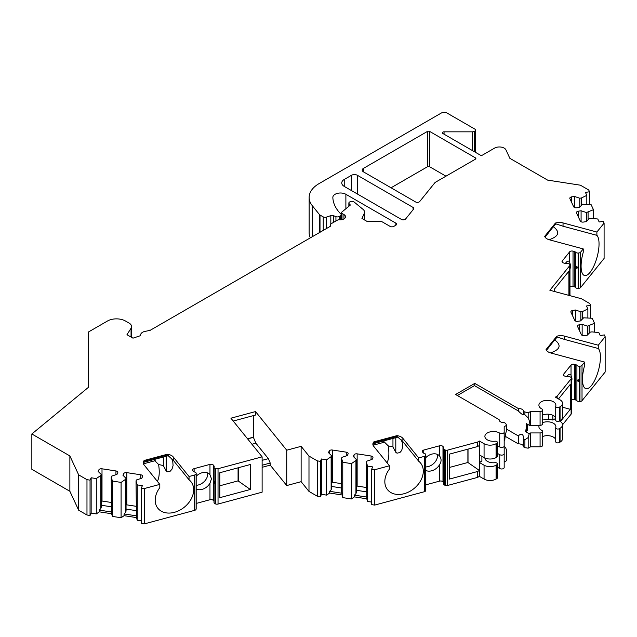 <?xml version="1.0" encoding="UTF-8"?>
<svg xmlns="http://www.w3.org/2000/svg" width="637" height="637" viewBox="0 0 637 637"><rect width="100%" height="100%" fill="white"/><g stroke="black" fill="none" stroke-linecap="round" stroke-linejoin="round"><path stroke-width="0.96" d="M560.409 421.543L570.29 409.304L570.29 384.358L558.506 398.945M562.543 407.226L570.29 409.304M425.811 466.929A10.184 7.54 141.1 0 0 427.156 466.81A10.184 7.54 141.1 0 0 436.194 460.384A10.184 7.54 141.1 0 0 437.372 454.388M449.443 467.454L467.892 462.486L467.892 449.165M344.235 179.475L344.235 186.402A8.488 4.897 180 0 1 341.75 182.938A8.488 4.897 180 0 1 344.235 179.475L351.433 175.31A4.244 2.452 180 0 1 357.437 175.31L357.437 194.022M344.235 186.402L401.461 219.439A2.548 1.473 180 0 0 405.57 219.024L413.588 209.095A2.548 1.473 180 0 0 413.827 208.474A2.548 1.473 180 0 0 413.079 207.439L357.437 175.31M363.44 171.847A4.244 2.452 180 0 1 362.198 170.119A4.244 2.452 180 0 1 363.44 168.383L363.44 171.847L415.587 201.953A2.548 1.473 180 0 0 419.695 201.539L435.111 182.445L475.369 159.202A1.696 0.979 180 0 0 475.871 158.509A1.696 0.979 180 0 0 475.369 157.817L429.76 131.477L429.76 166.822A1.696 0.979 0 0 0 427.355 166.822L391.046 187.788M429.76 131.477A1.696 0.979 180 0 0 427.355 131.477L363.44 168.383M364.268 219.797L364.268 213.427L361.935 218.451L366.594 221.143A2.548 1.473 180 0 0 368.393 221.572L380.687 221.572A2.548 1.473 0 0 1 382.487 222.002L390.147 226.422A2.548 1.473 180 0 0 393.746 226.422L395.848 225.211A2.548 1.473 180 0 0 396.596 224.168A2.548 1.473 180 0 0 395.848 223.133L395.848 225.211M364.268 213.427A8.488 4.897 0 0 0 364.563 212.161A8.488 4.897 0 0 0 363.026 209.35L354.005 201.913A2.548 1.473 0 0 0 350.119 201.714L349.609 202.009A2.548 1.473 0 0 0 348.861 203.052A2.548 1.473 0 0 0 349.18 203.76L350.39 205.034A2.548 1.473 0 0 0 350.254 205.13L341.806 212.097A1.792 1.035 0 0 0 341.48 212.694A1.792 1.035 0 0 0 342.005 213.427L342.005 219.638M330.587 225.984L330.587 224.686A2.548 1.473 0 0 1 331.328 223.651L337.347 220.179A2.548 1.473 0 0 1 339.441 219.797A5.351 3.089 0 0 0 345.525 216.731A5.351 3.089 0 0 0 343.956 214.55L342.005 213.427M330.587 224.686A2.548 1.473 0 0 0 330.675 225.068L330.675 225.832M140.594 335.627L140.594 335.054A6.792 3.918 0 0 1 144.551 331.487L150.085 330.372L330.014 226.493A2.548 1.473 0 0 0 330.762 225.45A2.548 1.473 0 0 0 330.675 225.068M140.594 335.054A6.792 3.918 0 0 0 140.658 335.611L132.974 338.167L126.978 334.704L131.055 328.238A8.488 4.897 0 0 0 131.564 326.558A8.488 4.897 0 0 0 129.08 323.094L125.473 321.016A12.732 7.349 0 0 0 107.47 321.016L88.264 332.108L88.264 387.463L31.85 433.98L69.871 455.933L69.871 491.278L31.85 469.318L31.85 433.98M194.659 475.003A2.548 1.473 0 0 0 196.108 473.824L196.108 509.162A2.548 1.473 0 0 1 194.659 510.341L194.659 475.003L189.038 476.516L173.256 456.968A8.488 4.897 0 0 0 167.308 454.245L144.233 460.455A8.488 4.897 0 0 0 143.229 462.773A8.488 4.897 0 0 0 144.026 464.843L159.807 484.383L144.36 488.539L141.287 488.061L142.385 485.697L137.242 484.9L136.023 480.911L136.461 479.964L141.82 478.18L142.553 476.595A2.548 1.473 0 0 0 142.64 476.213A2.548 1.473 0 0 0 140.753 474.788L126.811 472.638A2.548 1.473 0 0 0 123.697 473.673L122.957 475.258L126.054 478.355L125.608 479.295L121.094 482.408L112.438 481.062L111.212 477.073L111.658 476.126L117.009 474.342L117.741 472.758A2.548 1.473 0 0 0 117.829 472.375A2.548 1.473 0 0 0 115.942 470.95L102.008 468.8A2.548 1.473 0 0 0 98.886 469.835L98.154 471.42L101.243 474.517L100.805 475.457L96.291 478.57L91.147 477.774L90.048 480.139L86.974 479.661L78.662 474.868L69.871 455.933M196.164 473.538A2.548 1.473 0 0 0 196.18 473.387A2.548 1.473 0 0 0 194.707 472.049A2.548 1.473 0 0 1 193.481 471.34L192.892 470.608A2.548 1.473 0 0 1 192.653 469.987A2.548 1.473 0 0 1 194.118 468.657L194.118 471.834M214.008 467.216A2.548 1.473 0 0 0 215.131 468.434L215.537 468.593L215.537 503.931L215.131 503.771A2.548 1.473 0 0 1 214.008 502.553L214.008 467.216A2.548 1.473 0 0 1 214.096 466.833A2.548 1.473 0 0 0 214.183 466.451A2.548 1.473 0 0 0 213.944 465.83L213.347 465.098A2.548 1.473 0 0 0 209.963 464.389L194.118 468.657M215.537 468.593A2.548 1.473 0 0 0 218.037 468.705L262.118 456.84L230.912 418.198L255.525 411.574L286.73 450.208L301.126 446.338L301.126 481.683L286.73 485.553L270.231 465.121L262.118 467.311M424.29 456.395A2.548 1.473 0 0 0 425.747 455.216L425.747 490.562A2.548 1.473 0 0 1 424.29 491.74L424.29 456.395L418.676 457.907L402.895 438.367A8.488 4.897 0 0 0 396.947 435.644L373.871 441.855A8.488 4.897 0 0 0 372.868 444.164A8.488 4.897 0 0 0 373.664 446.234L389.446 465.774L374.683 469.748L371.61 469.278L372.709 466.905L367.565 466.109L366.347 462.12L366.785 461.172L372.143 459.388L372.876 457.804A2.548 1.473 0 0 0 372.964 457.422A2.548 1.473 0 0 0 371.076 456.004L357.142 453.847A2.548 1.473 0 0 0 354.021 454.882L353.288 456.466L356.378 459.564L355.94 460.511L351.425 463.617L342.762 462.271L341.543 458.282L341.981 457.334L347.332 455.551L348.073 453.966A2.548 1.473 0 0 0 348.152 453.584A2.548 1.473 0 0 0 346.265 452.166L332.331 450.009A2.548 1.473 0 0 0 329.21 451.044L328.477 452.628L331.566 455.726L331.129 456.673L326.614 459.779L321.47 458.982L320.371 461.347L317.298 460.869L308.985 456.076L301.126 446.338M425.803 454.929A2.548 1.473 0 0 0 425.811 454.778A2.548 1.473 0 0 0 424.346 453.448A2.548 1.473 0 0 1 423.119 452.732L422.522 452.007A2.548 1.473 0 0 1 422.283 451.386A2.548 1.473 0 0 1 423.756 450.048L423.756 453.226M443.647 448.607A2.548 1.473 0 0 0 444.769 449.826L445.175 449.985L445.175 485.33L444.769 485.171A2.548 1.473 0 0 1 443.647 483.953L443.647 448.607A2.548 1.473 0 0 1 443.734 448.225A2.548 1.473 0 0 0 443.814 447.851A2.548 1.473 0 0 0 443.575 447.23L442.986 446.497A2.548 1.473 0 0 0 439.602 445.781L423.756 450.048M445.175 449.985A2.548 1.473 0 0 0 447.676 450.096L477.607 442.038L477.607 446.545L479.382 445.518L479.382 470.464L467.892 462.486M499.097 419.934L499.097 419.608A5.096 2.938 0 0 0 499.089 419.767A5.096 2.938 0 0 0 504.464 422.705L505.698 423.422L506.582 425.317L504.178 426.702L504.178 432.173A2.548 1.473 180 0 1 502.537 433.55A2.548 1.473 180 0 1 499.727 433.152A8.488 4.897 180 0 0 490.363 431.822A8.488 4.897 180 0 0 484.884 436.401A8.488 4.897 180 0 0 494.917 441.218A2.118 1.226 180 0 1 497.425 442.428A2.118 1.226 180 0 1 496.804 443.288L496.072 443.718A8.488 4.897 180 0 1 484.064 443.718L479.382 441.011L477.607 442.038M499.097 419.608L455.566 394.478L474.772 383.386L518.295 408.516A5.096 2.938 0 0 1 523.678 411.454A5.096 2.938 0 0 1 523.67 411.621L528.184 412.84L528.184 417.912L524.904 414.743L524.904 412.33M530.589 411.454L530.589 425.317L540.072 425.317A2.548 1.473 0 0 0 542.62 423.844L542.62 409.981A2.548 1.473 0 0 1 540.072 411.454L530.589 411.454L528.184 412.84M542.62 409.981A2.548 1.473 0 0 0 541.761 408.882A8.488 4.897 180 0 1 538.902 405.22A8.488 4.897 180 0 1 547.39 400.315A8.488 4.897 180 0 1 555.878 405.22A8.488 4.897 180 0 1 555.735 406.111A2.118 1.226 0 0 0 555.703 406.334A2.118 1.226 0 0 0 557.009 407.465A2.118 1.226 0 0 0 559.326 407.194L560.058 406.772A8.488 4.897 0 0 0 562.543 403.309A8.488 4.897 0 0 0 560.058 399.845L555.376 397.138L557.16 396.11L557.16 398.165M474.772 151.925L474.772 131.134L474.318 131.397A2.548 1.473 0 0 1 472.519 131.827L444.061 131.827A1.696 0.979 180 0 0 442.365 132.807A1.696 0.979 180 0 0 442.858 133.499L480.171 155.046A1.696 0.979 180 0 0 482.575 155.046L494.575 148.11A6.792 3.918 0 0 1 505.937 149.87L509.855 158.318L547.605 180.112L580.403 185.192L588.707 189.985L589.536 191.761L585.435 192.398L586.812 195.368L581.43 197.972L579.789 198.226L574.439 196.443L571.692 196.865A2.548 1.473 0 0 0 569.804 198.282A2.548 1.473 0 0 0 569.892 198.664L573.626 206.714A2.548 1.473 0 0 0 576.748 207.75L579.495 207.328L582.584 204.238L591.136 204.684L593.461 209.684L586.438 212.551L581.087 210.767L578.34 211.189A2.548 1.473 0 0 0 576.453 212.607A2.548 1.473 0 0 0 576.541 212.989L580.275 221.039A2.548 1.473 0 0 0 583.396 222.074L586.136 221.652L589.233 218.563L590.873 218.308L597.785 219.009L599.162 221.979L603.263 221.342L604.091 223.117L596.885 232.035L563.036 222.926A8.488 4.897 0 0 0 555.448 223.046L544.691 236.367A8.488 4.897 0 0 0 549.405 239.807L583.253 248.916L580.633 252.156A2.548 1.473 180 0 1 578.595 253L578.101 253.024A2.548 1.473 180 0 1 575.529 252.188A2.548 1.473 180 0 0 574.295 251.48L573.029 251.137A2.548 1.473 180 0 0 569.645 251.846L562.256 260.995A2.548 1.473 180 0 0 562.017 261.616A2.548 1.473 180 0 0 563.49 262.954L564.756 263.288A2.548 1.473 180 0 0 566.492 263.376A2.548 1.473 180 0 1 569.255 263.981L569.534 264.212A2.548 1.473 180 0 1 569.972 265.04A2.548 1.473 180 0 1 569.733 265.661L549.866 290.257L581.462 298.761L589.774 303.562L590.595 305.338L586.494 305.967L587.871 308.937L582.497 311.541L580.856 311.796L575.498 310.012L572.759 310.442A2.548 1.473 0 0 0 570.871 311.859A2.548 1.473 0 0 0 570.951 312.241L574.685 320.284A2.548 1.473 0 0 0 577.807 321.327L580.554 320.897L583.643 317.807L592.203 318.261L594.52 323.262L587.505 326.12L582.146 324.337L579.399 324.759A2.548 1.473 0 0 0 577.512 326.184A2.548 1.473 0 0 0 577.6 326.558L581.334 334.608A2.548 1.473 0 0 0 584.455 335.651L587.203 335.221L590.292 332.132L591.932 331.877L598.852 332.586L600.229 335.556L604.33 334.919L605.15 336.694L598.27 345.214L564.422 336.105A8.488 4.897 0 0 0 556.834 336.225L546.068 349.546A8.488 4.897 0 0 0 550.79 352.978L584.639 362.087L582.019 365.335A2.548 1.473 180 0 1 579.973 366.171L579.479 366.203A2.548 1.473 180 0 1 576.915 365.367A2.548 1.473 180 0 0 575.681 364.651L574.415 364.316A2.548 1.473 180 0 0 571.031 365.025L563.641 374.174A2.548 1.473 180 0 0 563.403 374.795A2.548 1.473 180 0 0 564.868 376.125L566.142 376.467A2.548 1.473 180 0 0 567.87 376.555A2.548 1.473 180 0 1 570.641 377.152L570.919 377.391A2.548 1.473 180 0 1 571.349 378.211A2.548 1.473 180 0 1 571.11 378.832L557.16 396.11M474.772 131.134A2.548 1.473 0 0 0 475.513 130.091A2.548 1.473 0 0 0 474.772 129.056L447.166 113.115A4.244 2.452 0 0 0 441.162 113.115L319.089 183.591A33.952 19.604 0 0 0 309.144 197.454A33.952 19.604 0 0 0 312.329 205.735L312.329 236.701M319.495 232.561L319.495 214.613L312.329 205.735M319.495 214.613A2.548 1.473 0 0 0 320.005 215.035L323.238 216.898A2.548 1.473 0 0 0 326.311 217.129L330.826 215.632A2.548 1.473 180 0 1 333.557 215.696L333.557 222.361M340.437 219.821L340.437 215.768L339.195 216.492A2.548 1.473 0 0 1 335.93 216.66L333.557 215.696M340.437 215.768A2.548 1.473 0 0 0 341.185 214.733A2.548 1.473 0 0 0 340.843 214L340.795 213.944A59.416 34.302 0 0 1 332.848 197.494A7.636 4.411 0 0 1 332.848 197.406A7.636 4.411 0 0 1 337.562 193.33A7.636 4.411 0 0 1 345.883 194.285L395.848 223.133M163.319 457.032L163.319 465.583L166.161 470.918L167.372 471.778L170.23 471.181L171.966 469.19L173.089 465.575L172.77 461.499L171.584 458.417M166.161 456.267L166.161 470.918M392.957 438.423L392.957 446.975L395.8 452.31L397.002 453.17L399.869 452.573L401.605 450.582L402.727 446.967L402.409 442.89L401.222 439.817M395.8 437.659L395.8 452.31M445.964 176.178L429.76 166.822M553.442 226.796C560.305 232.075 558.864 236.383 549.126 239.719M545.089 237.139L555.631 223.786M596.885 232.035L596.885 235.332L563.036 226.223L555.448 223.738L555.448 223.046M555.814 223.834L544.89 236.813M583.253 248.916L583.253 252.204A21.22 7.325 -74.9 0 0 584.551 275.518A21.22 7.325 -74.9 0 0 596.551 258.98A21.22 7.325 -74.9 0 0 596.885 235.332M576.206 267.245C577.464 270.94 577.496 264.339 576.206 267.245M604.091 223.117L604.091 258.463L580.633 287.502A2.548 1.473 180 0 1 578.595 288.338L578.101 288.37A2.548 1.473 180 0 1 575.529 287.534A2.548 1.473 180 0 0 574.295 286.825L573.029 286.483A2.548 1.473 180 0 0 569.972 286.889M569.972 269.403L570.664 265.756L569.645 262.133A10.184 3.511 -74.9 0 0 568.602 261.138A10.184 3.511 -74.9 0 0 565.401 263.407M554.676 291.547L554.676 288.8L568.905 271.187L568.905 295.385M308.985 456.076L308.985 491.414L301.126 481.683M317.298 460.869L317.298 496.215L308.985 491.414M374.683 469.748L374.683 505.093L371.61 504.615L371.61 469.278M355.94 460.511L355.94 493.651L354.435 495.156L354.435 496.884L351.425 498.954L342.762 497.616L341.543 491.43L341.543 458.282M342.762 497.616L342.762 462.271M331.129 456.673L331.129 489.813L329.624 491.318L341.95 493.221M329.624 491.318L329.624 493.046L326.614 495.116L326.614 459.779M331.566 455.726L331.566 488.499L331.129 489.813M341.543 483.658L332.331 482.233A2.548 1.473 0 0 0 331.566 482.185M366.347 462.12L366.753 497.059L354.435 495.156M366.347 487.496L357.142 486.071A2.548 1.473 0 0 0 356.378 486.023M331.566 486.445L341.543 487.99M356.378 490.283L366.347 491.828M356.378 459.564L356.378 492.337L355.94 493.651M351.425 498.954L351.425 463.617M329.624 493.046L341.95 494.957M354.435 496.884L366.753 498.795L366.753 497.059M371.61 502.083L367.565 501.454L366.753 498.795M367.565 501.454L367.565 466.109M321.47 458.982L321.47 494.328L320.371 496.693L320.371 461.347M326.614 495.116L321.47 494.328M320.371 496.693L317.298 496.215M389.446 465.774L389.446 469.071A21.22 15.702 -38.9 0 0 387.551 489.726A21.22 15.702 -38.9 0 0 413.931 488.611A21.22 15.702 -38.9 0 0 420.571 463.059A21.22 15.702 -38.9 0 0 418.676 461.196L402.895 441.656L396.947 436.337L396.947 435.644M373.027 445.112L373.871 441.855M418.676 457.907L418.676 461.196M590.595 318.094L590.595 305.338M594.52 332.14L594.52 323.262M589.145 325.865L589.145 333.286M587.505 326.12L587.505 334.919M582.146 324.337L582.146 335.349M582.497 311.541L582.497 318.962M580.856 311.796L580.856 320.602M575.498 310.012L575.498 321.024M587.871 317.823L587.871 308.937M605.15 336.694L605.15 372.04L582.019 400.673A2.548 1.473 180 0 1 579.973 401.517L579.479 401.549A2.548 1.473 180 0 1 576.915 400.705A2.548 1.473 180 0 0 575.681 399.996L574.415 399.654A2.548 1.473 180 0 0 571.349 400.068M554.827 339.967C561.691 345.246 560.249 349.554 550.503 352.898M546.466 350.318L557.009 336.957M598.27 345.214L598.27 348.511L564.422 339.394L556.834 336.917L556.834 336.225M557.2 337.013L546.267 349.992M584.639 362.087L584.639 365.383A21.22 7.325 -74.9 0 0 585.936 388.697A21.22 7.325 -74.9 0 0 597.936 372.151A21.22 7.325 -74.9 0 0 598.27 348.511M566.787 376.586A10.184 3.511 -74.9 0 1 569.98 374.317A10.184 3.511 -74.9 0 1 571.031 375.312L572.042 378.927L571.349 382.574M577.584 380.424C578.85 384.111 578.874 377.51 577.584 380.424M571.349 378.211L571.349 413.556A2.548 1.473 180 0 1 571.11 414.177L562.543 424.783A8.488 4.897 0 0 0 560.058 421.328L559.461 420.977M552.876 415.34L552.876 420.07L555.376 418.62L555.376 417.418M542.62 419.082L548.497 419.377A12.732 7.349 180 0 1 552.876 420.07M528.184 417.912A29.708 17.151 120 0 1 529.968 425.675L526.369 423.589A29.708 17.151 120 0 1 525.597 431.663L526.775 430.978A2.118 1.226 0 0 0 527.396 430.11L527.396 424.186M525.597 431.663L529.196 433.741L530.589 432.937L540.072 432.937A2.548 1.473 0 0 0 542.62 431.464A2.548 1.473 0 0 0 541.761 430.365A8.488 4.897 180 0 1 538.902 426.702A8.488 4.897 180 0 1 539.252 425.317M542.62 422.649A8.488 4.897 180 0 1 551.363 422.371A8.488 4.897 180 0 1 555.878 426.702A8.488 4.897 180 0 1 555.735 427.594A2.118 1.226 0 0 0 555.703 427.817A2.118 1.226 0 0 0 557.009 428.948A2.118 1.226 0 0 0 559.326 428.685L560.058 428.255A8.488 4.897 0 0 0 562.543 424.791L562.543 438.654A8.488 4.897 0 0 1 560.058 442.118L559.326 442.54A2.118 1.226 0 0 1 557.009 442.811A2.118 1.226 0 0 1 555.703 441.672L555.703 427.817M562.543 403.309L562.543 417.171A8.488 4.897 180 0 1 560.058 420.635L559.326 421.057A2.118 1.226 0 0 1 557.009 421.328A2.118 1.226 0 0 1 555.703 420.189L555.703 406.334M542.62 436.512A8.488 4.897 180 0 1 555.703 439.562M542.62 415.021A8.488 4.897 180 0 1 555.703 418.079M530.589 432.937L530.589 446.8L540.072 446.8A2.548 1.473 0 0 0 542.62 445.327L542.62 431.464M468.02 449.125L468.02 462.645M477.607 446.545L449.443 454.125L449.443 479.072L477.607 471.491L479.382 470.464L479.382 476.357L477.607 477.384L447.676 485.442L447.676 450.096M481.891 456.315L481.891 461.053L479.382 462.494L484.064 465.201L484.064 479.064L479.382 476.357M484.892 457.995A8.488 4.897 0 0 0 494.917 462.701A2.118 1.226 180 0 1 497.425 463.911L497.425 477.766A2.118 1.226 180 0 1 496.804 478.634L496.072 479.064A8.488 4.897 180 0 1 484.064 479.064M497.425 463.911A2.118 1.226 180 0 1 496.804 464.771L496.072 465.201A8.488 4.897 180 0 1 484.064 465.201M497.425 442.428L497.425 456.283A2.118 1.226 180 0 1 496.804 457.151L496.072 457.581A8.488 4.897 180 0 1 484.064 457.581L479.382 454.874M504.05 446.505L505.571 447.381L504.178 448.185L504.178 453.663A2.548 1.473 180 0 1 502.537 455.033A2.548 1.473 180 0 1 499.727 454.635A8.488 4.897 0 0 0 497.425 453.584M497.425 467.439A8.488 4.897 180 0 1 499.727 468.498A2.548 1.473 180 0 0 502.537 468.896A2.548 1.473 180 0 0 504.178 467.518L504.178 453.663M504.178 432.173L504.178 446.035A2.548 1.473 180 0 1 502.537 447.413A2.548 1.473 180 0 1 499.727 447.015A8.488 4.897 0 0 0 497.425 445.956M505.571 447.381A29.708 17.151 120 0 0 506.582 450.041L506.582 460.655L504.178 462.04M506.582 425.317L506.582 430.389A29.708 17.151 120 0 0 504.799 440.199L504.178 440.557M474.772 383.386L474.772 385.465L457.366 395.513M479.382 441.011L479.382 445.518M530.589 446.8L528.184 448.185L524.904 447.676L524.904 439.729L528.184 437.563A29.708 17.151 120 0 0 529.196 433.741M528.184 437.563L528.184 448.185M529.968 425.675L530.589 425.317M477.607 471.491L477.607 477.384M523.67 446.633A5.096 2.938 0 0 0 518.295 443.862L518.295 435.915C521.576 432.834 523.367 433.869 523.67 439.012L523.678 438.567M524.904 447.676L523.67 446.959L523.67 439.012L524.904 439.729M518.295 408.516L518.295 410.929C521.599 414.337 523.383 415.372 523.67 414.026L523.678 414.146M524.904 414.743L523.67 414.026L523.67 411.621M518.295 410.929L474.485 385.632M518.295 435.915L506.582 429.147M518.295 443.862L505.181 436.289M425.811 470.472A10.184 7.54 141.1 0 0 439.602 464.604C441.552 461.554 441.552 458.712 439.602 456.068A10.184 7.54 141.1 0 0 425.811 457.629M443.686 463.418C444.228 467.486 444.244 460.893 443.686 463.418M443.647 482.663A2.548 1.473 0 0 0 443.575 482.567L442.986 481.835A2.548 1.473 0 0 0 439.602 481.126L425.811 484.837M445.175 485.33A2.548 1.473 0 0 0 447.676 485.442M424.29 491.74L374.683 505.093M383.339 441.011L388.22 445.868C389.382 453.353 388.984 458.982 387.009 462.765M392.957 446.975L388.22 445.868M373.075 445.239L384.867 442.062M251.957 444.26L255.883 443.201L268.368 458.656L270.231 463.043L262.118 465.233M247.634 438.909L253.399 437.356L255.883 443.201M262.118 460.344L268.368 458.656M270.231 463.043L270.231 465.121M233.206 421.049L255.525 415.037L255.525 411.574M253.279 415.642L253.399 437.356M286.73 485.553L286.73 450.208M215.537 503.931A2.548 1.473 0 0 0 218.037 504.05L262.118 492.178L262.118 456.84M589.536 204.525L589.536 191.761M593.461 218.571L593.461 209.684M588.078 212.296L588.078 219.709M586.438 212.551L586.438 221.35M581.087 210.767L581.087 221.78M581.43 197.972L581.43 205.385M579.789 198.226L579.789 207.025M574.439 196.443L574.439 207.455M586.812 204.246L586.812 195.368M309.144 197.454L309.144 232.8A33.952 19.604 0 0 0 310.307 237.872M153.7 459.619L158.589 464.477C159.752 471.953 159.346 477.583 157.371 481.365M163.319 465.583L158.589 464.477M189.038 476.516L189.038 479.804L173.256 460.264L167.308 454.937L167.308 454.245M143.389 463.72L144.233 460.455M159.807 484.383L159.807 487.671A21.22 15.702 -38.9 0 0 157.92 508.334A21.22 15.702 -38.9 0 0 184.292 507.219A21.22 15.702 -38.9 0 0 190.933 481.668A21.22 15.702 -38.9 0 0 189.038 479.804M143.436 463.84L155.229 460.67M196.18 489.073A10.184 7.54 141.1 0 0 209.963 483.212L211.46 478.825L209.963 474.676A10.184 7.54 141.1 0 0 196.18 476.237M214.008 501.263A2.548 1.473 0 0 0 213.944 501.176L213.347 500.443A2.548 1.473 0 0 0 209.963 499.734L196.18 503.445M214.048 482.026C214.589 486.095 214.605 479.502 214.048 482.026M196.18 485.306A10.184 7.54 141.1 0 0 207.686 474.151A10.184 7.54 141.1 0 0 207.582 472.933M250.325 489.471L219.813 497.68L219.813 472.734L250.325 464.516L250.325 489.471L238.071 480.871L238.071 467.813M238.381 467.733L238.381 481.253M219.813 485.784L238.071 480.871M144.36 488.539L144.36 523.885L141.287 523.407L141.287 488.061M194.659 510.341L144.36 523.885M125.608 479.295L125.608 512.443L124.104 513.948L124.104 515.675L121.094 517.746L112.438 516.408L111.618 513.748L111.212 477.073M112.438 516.408L112.438 481.062M100.805 475.457L100.805 508.605L99.3 510.11L111.618 512.013M99.3 510.11L99.3 511.837L96.291 513.908L96.291 478.57M101.243 474.517L101.243 507.291L100.805 508.605M111.212 502.45L102.008 501.024A2.548 1.473 0 0 0 101.243 500.977M136.023 480.911L136.429 515.851L124.104 513.948M136.023 506.288L126.811 504.862A2.548 1.473 0 0 0 126.054 504.815M101.243 505.237L111.212 506.781M126.054 509.074L136.023 510.619M126.054 478.355L126.054 511.129L125.608 512.443M121.094 517.746L121.094 482.408M99.3 511.837L111.618 513.748M124.104 515.675L136.429 517.586L136.429 515.851M141.287 520.875L137.242 520.246L136.429 517.586M137.242 520.246L137.242 484.9M91.147 477.774L91.147 513.111L90.048 515.484L90.048 480.139M96.291 513.908L91.147 513.111M86.974 479.661L86.974 515.007L78.662 510.205L69.871 491.278M90.048 515.484L86.974 515.007M78.662 474.868L78.662 510.205M150.555 330.101L149.663 330.133M253.279 437.205L247.514 438.758M351.433 175.31L351.433 190.559M413.079 207.439L413.079 209.724M475.369 157.817L475.369 159.202M427.355 131.477L427.355 166.822M343.956 214.55L343.956 218.921M345.883 194.285L345.883 208.737M339.195 216.492L339.195 219.781M335.93 216.66L335.93 220.991M330.826 215.632L330.826 224.065M326.311 228.627L326.311 217.129M563.036 226.223L563.036 222.926M569.733 265.661L569.733 295.6M578.595 253L578.595 288.338M580.633 252.156L580.633 287.502M578.101 253.024L578.101 288.37M575.529 252.188L575.529 287.534M574.295 251.48L574.295 286.825M573.029 251.137L573.029 286.483M569.645 251.846L569.645 262.133M562.256 260.995L562.256 262.237M329.21 451.044L329.21 453.369M332.331 450.009L332.331 482.233M346.265 452.166L346.265 455.901M354.021 454.882L354.021 457.207M357.142 453.847L357.142 486.071M371.076 456.004L371.076 459.739M373.871 442.548L396.947 436.337M402.895 441.656L402.895 438.367M425.747 455.216L425.747 490.562M579.399 324.759L579.399 330.444M572.759 310.442L572.759 316.119M564.422 339.394L564.422 336.105M579.973 366.171L579.973 401.517M582.019 365.335L582.019 400.673M579.479 366.203L579.479 401.549M576.915 365.367L576.915 400.705M575.681 364.651L575.681 399.996M574.415 364.316L574.415 399.654M571.031 365.025L571.031 375.312M563.641 374.174L563.641 375.416M571.11 378.832L571.11 414.177M548.497 414.217L548.497 419.377M526.775 423.828L526.775 430.978M560.058 428.255L560.058 442.118M560.058 406.772L560.058 420.635M559.326 428.685L559.326 442.54M559.326 407.194L559.326 421.057M540.072 432.937L540.072 446.8M540.072 411.454L540.072 425.317M496.072 465.201L496.072 479.064M496.072 443.718L496.072 457.581M484.064 443.718L484.064 457.581M496.804 464.771L496.804 478.634M496.804 443.288L496.804 457.151M499.727 454.635L499.727 468.498M499.727 433.152L499.727 447.015M439.602 464.604L439.602 481.126M439.602 445.781L439.602 456.068M442.986 446.497L442.986 481.835M443.575 447.23L443.575 482.567M444.769 449.826L444.769 485.171M578.34 211.189L578.34 216.867M571.692 196.865L571.692 202.542M444.061 131.827L444.061 134.192M472.519 131.827L472.519 150.619M474.318 131.397L474.318 151.662M320.005 232.266L320.005 215.035M323.238 230.403L323.238 216.898M144.233 461.148L167.308 454.937M173.256 460.264L173.256 456.968M196.108 473.824L196.108 509.162M209.963 483.212L209.963 499.734M209.963 464.389L209.963 474.676M218.037 504.05L218.037 468.705M215.131 468.434L215.131 503.771M213.944 465.83L213.944 501.176M213.347 465.098L213.347 500.443M98.886 469.835L98.886 472.16M102.008 468.8L102.008 501.024M115.942 470.95L115.942 474.692M123.697 473.673L123.697 475.998M126.811 472.638L126.811 504.862M140.753 474.788L140.753 478.53M131.055 337.061L131.055 328.238M349.18 206.022L349.18 203.76M341.48 219.733L341.48 212.694M341.185 219.765L341.185 214.733M569.972 265.04L569.972 295.664M398.029 437.062L373.409 443.686M425.811 490.124L425.811 454.778M475.513 152.354L475.513 130.091M168.391 455.662L143.771 462.295M196.18 508.724L196.18 473.387M131.564 337.355L131.564 326.558M348.861 206.284L348.861 203.052M364.563 219.964L364.563 212.161"/></g></svg>
